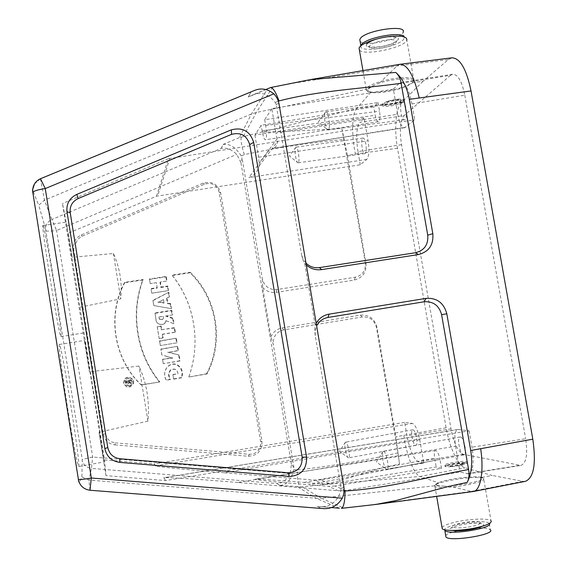 <?xml version="1.0" encoding="UTF-8"?>
<svg xmlns="http://www.w3.org/2000/svg" width="567" height="567" viewBox="0 0 567 567"><rect width="100%" height="100%" fill="white"/><g stroke="black" fill="none" stroke-linecap="round" stroke-linejoin="round"><path stroke-width="0.43" stroke-dasharray="2.83 2.13" d="M469.129 430.856L471.978 447.157C474.267 462.885 473.055 471.779 468.342 473.842L460.057 472.056L345.367 490.526L338.442 490.788L237.899 482.467L455.556 446.215C454.103 436.441 454.862 430.856 457.831 429.46L469.129 430.856L165.514 480.568L105.951 475.621L104.534 459.929L66.396 223.483L62.483 203.539L89.359 371.754L84.66 340.406C84.852 338.79 104.682 462.941 104.066 461.935L99.019 432.231L147.909 421.153C149.837 402.024 146.867 383.668 139 366.084L89.359 371.754M105.951 475.621L99.019 432.231M66.396 223.483L67.53 229.281L66.396 223.483M437.15 485.515L435.966 483.963L435.534 484.721C435.718 485.692 438.298 486.167 443.274 486.16L437.15 485.515L321.177 498.187L343.552 507.982L341.398 508.365M280.07 485.395C286.576 485.09 291.162 479.845 293.812 469.66L293.926 467.591L291.424 464.217L290.176 473.473C286.491 480.15 282.09 483.502 276.98 483.531L280.183 485.48L302.275 486.862L321.9 484.757L420.119 476.457L438.376 482.815L435.966 483.963M443.274 486.16L449.702 486.167L471.241 491.419L366.977 505.381L343.552 507.982M368.451 88.849L373.773 85.419C368.727 87.672 366.636 89.558 367.501 91.081L368.026 91.592L368.451 88.849L256.241 112.507L251.436 113.995L44.453 200.179L40.491 178.924L250.898 92.138L248.318 97.035L270.253 87.708L295.074 82.91C329.64 77.707 363.61 72.052 396.985 65.942L448.369 59.542L422.982 81.336L412.57 82.669C418.978 77.537 397.091 77.58 379.663 82.938L396.985 65.942L400.004 64.284M368.026 91.592L370.733 92.4C374.029 92.945 378.437 92.868 383.972 92.173C397.091 90.203 406.532 87.12 412.294 82.924L412.57 82.669M422.982 81.336L401.429 102.684L356.629 108.531L370.733 92.4M291.424 464.217L240.925 162.545L242.038 157.789L262.323 278.921C264.364 286.441 269.212 289.985 276.88 289.56L355.381 277.199C362.589 275.293 365.913 270.53 365.346 262.911L365.977 263.258L347.451 155.436L355.403 154.054C351.441 135.017 351.738 113.804 356.629 108.531L239.338 137.597L251.436 113.995L267.468 89.125M379.663 82.938L373.773 85.419M68.302 233.214L72.158 257.326L68.302 233.214L156.478 196.21L360.272 164.784L366.806 159.377C369.018 156.506 369.443 150.283 368.075 140.708L364.163 118.064L359.783 122.401L404.193 115.533C400.316 120.573 399.409 130.275 401.493 144.649L450.992 428.865C453.94 443.351 458.044 451.835 463.303 454.323L520.896 465.429C526.311 463.26 527.898 454.365 525.659 438.745L471.978 447.157M321.39 508.457L89.983 490.214C84.639 489.583 80.904 486.812 78.792 481.9C79.593 481.844 80.627 480.192 81.889 476.953L82.258 459.468L45.495 228.451C45.892 224.291 48.011 221.307 51.866 219.493L44.453 200.179L38.747 205.247L32.503 190.037M34.495 183.885L40.455 178.733M89.983 490.242L88.962 480.072L81.889 476.953M297.852 486.918L316.053 498.258L88.962 480.072L91.493 468.392C87.226 467.867 84.249 465.649 82.562 461.736M45.495 228.451L38.747 205.247M262.323 278.921L262.677 287.419L270.955 336.869L273.322 344.58C272.798 336.777 276.242 331.879 283.656 329.881L362.2 316.996C369.67 316.549 374.418 320.029 376.438 327.45L397.984 452.87L399.501 464.012L382.399 467.853L338.074 481.107L321.9 484.757M293.926 467.591L273.322 344.58M276.98 483.531L280.183 485.48M240.925 162.545L236.793 154.387C231.208 149.263 225.978 147.271 221.123 148.412L51.866 219.493L56.58 230.507L236.793 154.387M114.91 444.889L248.282 456.258C257.624 455.662 262.188 450.623 261.975 441.133L220.698 193C217.877 184.126 211.987 180.859 203.036 183.191L81.251 234.944C75.546 237.8 72.987 242.371 73.582 248.658L103.237 434.088C104.654 440.346 108.545 443.947 114.91 444.889L115.264 442.877C110.026 442.097 106.83 439.134 105.66 433.982L75.822 247.503L73.582 248.658M320.957 508.393L317.151 506.402L319.171 506.607C329.874 507.479 337.124 502.171 340.923 490.675L341.058 488.109L315.245 335.636C314.728 331.234 314.706 327.804 315.181 325.352L304.685 263.357C303.494 261.585 302.438 258.602 301.502 254.413L303.069 259.119L305.996 263.138M250.898 92.138L248.41 96.879L251.968 95.235C260.983 91.429 268.737 93.853 275.229 102.507L276.179 104.824L301.502 254.413M276.179 104.824C277.043 103.655 278.007 103.442 279.07 104.172M341.058 488.109C342.192 488.478 343.113 487.911 343.815 486.408M172.531 314.912L166.429 315.883L173.077 318.229L173.991 323.828L166.259 320.78C165.117 326.479 155.996 325.288 155.953 319.59L154.982 312.956L171.78 310.298L172.531 314.912L166.429 315.883M151.765 293.203L151.013 288.589L157.151 287.639L156.336 282.649L150.198 283.592L149.454 278.978L166.237 276.42L166.989 281.012L160.39 282.026L161.205 287.015L167.804 285.995L168.555 290.602L151.765 293.203L151.013 288.589M124.641 282.323C106.688 315.061 113.854 359.336 141.268 385.085L159.823 381.938C147.526 366.707 140.12 349.35 137.604 329.866C135.258 312.502 137.115 295.719 143.167 279.496L124.641 282.323L124.719 282.77C106.957 315.287 114.059 359.237 141.24 384.83L141.268 385.085M171.51 308.675L153.785 305.585L152.927 300.312L168.824 292.246L169.568 296.803L166.974 298.065L167.818 303.21L170.688 303.643L171.51 308.675L153.785 305.585M175.366 332.248L174.615 327.627L161.801 329.689L161.212 326.075L157.222 326.712L159.157 338.598L163.147 337.946L162.552 334.317L175.366 332.248L174.919 332.177L174.239 328.017L174.615 327.627M173.63 379.146L172.878 374.511L177.974 373.653C177.244 369.443 174.834 368.259 170.759 370.109C168.555 372.937 168.491 376.07 170.568 379.493L166.315 380.216C161.545 372.944 167.4 361.703 176.571 364.361C181.674 367.21 183.453 371.668 181.915 377.742L173.63 379.146L172.878 374.511M115.264 442.877L249.402 454.344C257.092 453.855 260.848 449.709 260.671 441.899L219.153 192.206C216.828 184.906 211.98 182.213 204.616 184.133L82.13 236.219C77.438 238.565 75.333 242.329 75.822 247.503M177.095 342.801L160.291 345.551L159.54 340.923L176.337 338.194L177.095 342.801L160.291 345.551M190.271 272.295C217.083 297.923 224.362 340.973 207.005 373.965L188.719 377.055C201.193 343.127 194.85 303.033 172.021 275.094L190.271 272.295L189.98 272.791C216.566 298.263 223.781 341.008 206.601 373.781L207.005 373.965M133.649 381.286L133.557 383.342C130.105 388.43 126.746 388.402 123.478 383.242C124.386 377.19 127.44 375.765 132.643 378.976L133.649 381.286M171.921 357.897L161.822 354.97L160.858 349.038L177.662 346.288L178.392 350.725L168.853 352.178L179.101 355.077L180.058 360.945L163.253 363.738L162.523 359.265L172.921 358.053L167.237 356.579M362.646 138.256L363.029 138.057C365.708 137.299 367.671 153.629 364.907 153.593C362.483 154.323 360.357 139.929 362.646 138.256M401.493 144.649L358.004 151.616L360.272 164.784M358.004 151.616C355.878 137.129 356.473 127.391 359.783 122.401M401.989 102.088L402.57 101.791C406.1 100.869 408.098 119.743 404.484 119.743C401.323 120.615 399.012 104.321 401.989 102.088M411.947 103.896L464.805 95.206C461.949 81.386 457.916 74.39 452.707 74.227L450.46 75.326L398.934 83.64L400.883 82.584C405.469 82.86 409.154 89.962 411.947 103.896L414.725 119.765L404.675 127.71C401.755 127.455 399.437 122.975 397.722 114.265L275.931 133.075L277.497 141.459C277.128 145.726 275.463 148.044 272.493 148.405L405.696 127.228M398.934 83.64L393.349 89.168L397.722 114.265M412.967 429.807C415.696 429.807 418.616 445.272 415.894 445.35C413.194 446.208 409.92 429.956 412.755 429.807L412.967 429.807M345.367 490.526L335.069 486.018L441.509 468.335L436.193 467.002L330.072 483.828L320.979 479.852L423.776 463.055L419.757 439.801C417.801 430.169 415.342 424.704 412.386 423.407L404.661 422.394L406.978 435.86L450.992 428.865M423.776 463.055L418.34 461.708C413.662 459.093 409.87 450.481 406.978 435.86M460.418 436.987C464.012 437.044 467.47 454.706 463.919 454.876C460.34 455.953 456.357 437.256 460.092 436.994L460.418 436.987M455.556 446.215L460.057 472.056M304.685 263.357L306.315 265.016M315.181 325.352L316.18 323.261M401.429 102.684C395.745 107.992 394.079 129.326 397.495 148.256L446.123 427.794C449.383 447.228 458.122 466.138 465.131 467.846L492.149 475.458L481.688 477.478L483.601 478.463C484.813 480.185 479.476 482.283 467.605 484.75C453.593 487.535 436.824 488.378 434.939 486.493L434.613 485.99C433.238 482.134 475.337 475.181 482.723 478.052M446.123 427.794L395.794 436.767L399.501 464.012M270.955 336.869C273.181 331.929 276.916 328.938 282.175 327.903L360.279 315.124C369.053 314.593 374.624 318.689 376.998 327.407L395.794 436.767M262.677 287.419C266.391 291.395 270.898 293.047 276.207 292.381L354.269 280.055C362.738 277.809 366.643 272.21 365.977 263.258M339.328 508.195L316.053 498.258L321.177 498.187L302.275 486.862M481.22 477.364C473.849 475.472 447.087 478.909 438.376 482.815M448.369 59.542L452.012 57.813M525.382 481.34L522.902 481.326L492.149 475.458M464.805 95.206L525.659 438.745M450.46 75.326L404.193 115.533M449.702 486.167L467.088 483.672C479.944 480.979 484.941 478.952 482.07 477.577M239.338 137.597L223.285 144.33L221.144 148.363M522.902 481.326L471.241 491.419L473.239 491.511M375.871 504.432L366.977 505.381M403.881 435.576C406.582 455.301 413.896 474.536 420.119 476.457L465.131 467.846M347.451 155.436L341.837 128.369C314.543 130.155 288.1 131.438 262.5 132.217M295.074 82.91L310.099 79.642M365.346 262.911L341.837 128.369M223.285 144.33L223.214 144.486C229.493 143.38 235.511 147.186 241.273 155.918L242.038 157.789M315.245 335.636L315.181 330.66L316.634 325.926M335.069 486.018L328.484 486.302L308.817 484.728L439.964 459.44C438.787 453.848 437.32 450.871 435.562 450.503C434.294 451.119 433.996 453.699 434.676 458.242L436.193 467.002M385.021 103.995C386.077 105.653 400.408 102.436 400.933 100.423C402.074 98.608 391.499 99.955 386.857 102.23L388.14 100.983L382.463 103.662L382.137 104.094L383.76 105.214L385.021 103.995C386.092 105.745 400.479 102.882 400.997 100.813C402.138 98.977 391.506 100.033 386.857 102.23M393.349 89.168L271.799 108.609L275.931 133.075M364.163 118.064L254.909 135.095L261.174 125.272L373.781 106.809L378.047 102.556L264.711 119.722L271.799 108.609M254.909 135.095L258.63 157.215L259.325 165.748C257.524 172.063 254.016 176.004 248.8 177.57L270.381 148.405M264.711 119.722L265.682 125.484C266.851 133.741 266.759 138.511 265.399 139.808C264.243 139.539 263.152 136.569 262.124 130.913L261.174 125.272M165.514 480.568L163.906 477.726L457.86 429.453M446.321 465.372L445.038 466.414C445.804 466.818 448.036 466.896 451.743 466.662L450.148 466.287C455.28 466.393 465.925 464.472 464.309 463.728C463.239 462.715 448.447 464.536 447.88 465.741L446.321 465.372C450.453 463.693 463.813 461.899 466.62 462.658L467.151 462.849L466.953 461.744L466.421 461.552C462.474 460.489 442.26 464.089 444.861 465.394C446.541 467.017 469.809 463.175 466.953 461.744M156.478 196.21L168.378 158.732L414.725 119.765M168.378 158.732L62.483 203.539M419.757 439.801L224.312 472.75C188.258 469.83 154.989 466.535 155.393 465.918L154.026 463.948L404.661 422.394M104.534 459.929L154.026 463.948M237.899 482.467C200.768 479.377 166.599 477.166 163.906 477.726M330.072 483.828L323.551 484.069L304.096 482.432C280.063 480.398 256.886 478.881 255.143 479.235C251.642 479.54 280.048 482.446 308.817 484.728M224.312 472.75L314.763 480.107L320.979 479.852M80.124 307.194L120.728 298.844C122.352 283.167 119.906 268.042 113.4 253.47L72.158 257.326M378.047 102.556L379.55 111.196C380.329 117.107 379.925 120.58 378.331 121.607C377.069 121.487 376.041 119.389 375.255 115.321L373.781 106.809M441.509 468.335L439.964 459.44M172.956 374.716L177.974 373.653M177.995 373.866C177.393 369.436 174.948 368.089 170.674 369.819C168.172 372.668 167.967 375.836 170.05 379.33L170.568 379.493M170.05 379.33L166.315 380.216M166.287 379.968C161.715 372.753 167.471 362.072 176.33 364.624C181.213 367.317 182.943 371.626 181.525 377.558L181.915 377.742M181.525 377.558L173.637 378.891M160.326 345.374L159.54 340.923M159.653 341.214L176.337 338.194M175.961 338.556L176.642 342.709M174.239 328.017L161.801 329.689M161.46 330.079L160.872 326.472L161.212 326.075M160.872 326.472L157.222 326.712M157.343 327.031L159.157 338.598M159.199 338.442L163.147 337.946M162.729 337.868L162.141 334.247L162.552 334.317M162.141 334.247L174.919 332.177M163.998 302.643L163.523 299.716L158.682 301.949L163.998 302.643L164.111 303.09L163.523 299.716M163.537 299.589L158.682 301.949M153.848 305.578L152.927 300.312M153.04 300.63L168.824 292.246M168.484 292.799L169.15 296.874L169.568 296.803M169.15 296.874L166.974 298.065M166.556 298.136L167.449 303.593L167.818 303.21M167.449 303.593L170.32 304.032L170.688 303.643M170.32 304.032L171.064 308.576M157.732 302.261L164.111 303.09M206.601 373.781L188.719 377.055M188.861 376.779C201.079 343.028 194.814 303.359 172.269 275.505L172.021 275.094M172.269 275.505L189.98 272.791M133.33 381.329L133.252 383.285C129.963 388.14 126.76 388.104 123.641 383.193C124.506 377.424 127.419 376.063 132.373 379.125L133.33 381.329M129.035 385.978L125.732 385L124.818 380.655C127.752 377.31 130.24 377.587 132.274 381.499C132.416 383.859 131.338 385.354 129.035 385.978M129.078 385.766L125.959 384.837L125.101 380.741C128.503 374.029 136.413 384.029 129.078 385.766M141.24 384.83L159.823 381.938M159.242 381.782C147.101 366.601 139.78 349.343 137.278 330.015C134.96 312.814 136.76 296.151 142.7 280.027L143.167 279.496M142.7 280.027L124.719 282.77M151.148 289L157.265 288.05L157.151 287.639M157.265 288.05L156.336 282.649M156.379 282.628L150.198 283.592M150.262 283.571L149.454 278.978M149.589 279.418L165.883 276.923L166.237 276.42M165.883 276.923L166.563 281.069L166.989 281.012M166.563 281.069L160.39 282.026M159.979 282.075L160.865 287.497L161.205 287.015M160.865 287.497L167.449 286.484L167.804 285.995M167.449 286.484L168.13 290.63L168.555 290.602M168.13 290.63L151.821 293.153M159.469 316.988L163.09 316.315C165.224 320.242 158.221 321.291 159.072 316.953L159.469 316.988C158.859 320.865 164.82 319.845 163.083 316.414M159.072 316.953L163.09 316.315M165.351 315.954L172.694 318.548L173.077 318.229M172.694 318.548L173.523 323.608L173.991 323.828M173.523 323.608L166.259 320.78M165.918 320.617C165.16 326.238 156.06 325.338 156.038 319.717L155.953 319.59M156.038 319.717L154.982 312.956M155.103 313.31L171.411 310.73L171.78 310.298M171.411 310.73L172.092 314.883M167.137 356.423L161.822 354.97M161.871 354.857L160.858 349.038M160.964 349.307L177.662 346.288M177.287 346.628L177.939 350.612L178.392 350.725M177.939 350.612L168.853 352.178M167.612 352.178L179.101 355.077M178.704 355.325L179.604 360.81L180.058 360.945M179.604 360.81L163.253 363.738M163.282 363.525L162.523 359.265M162.63 359.506L168.413 358.294M168.271 358.571L172.921 358.053M130.708 381.067L130.53 379.94L125.874 380.719L126.221 382.845C127.029 384.334 127.965 384.405 129.021 383.058L129.092 382.661L131.154 383.802L130.949 382.569L128.964 381.357L130.708 381.067L130.53 379.94M128.064 381.513L126.902 381.704L127.157 382.619L128.156 382.108L128.177 381.251L126.902 381.704M126.569 381.52L126.923 382.775L128.312 382.066L128.177 381.251M130.261 380.209L125.874 380.719M126.072 380.911L126.377 382.81C127.058 384.05 127.837 384.114 128.723 382.987L128.73 382.236L129.092 382.661M128.73 382.236L131.154 383.802M130.771 383.37L130.949 382.569M130.658 382.704L128.241 381.237L128.964 381.357M128.241 381.237L130.367 380.882M321 508.415L317.279 506.451M250.933 92.081L252.74 91.181M221.123 148.412L223.214 144.486M241.152 137.278C240.649 140.843 241.719 146.619 244.363 154.607C277.738 147.548 310.992 142.487 344.126 139.425M397.984 452.87C365.176 460.468 331.582 466.159 297.214 469.944C297.328 478.513 298.164 484.126 299.723 486.784M43.319 226.035L43 225.439C40.477 221.931 59.726 341.008 60.953 336.585C61.364 335.678 60.393 327.031 58.047 310.631C53.56 279.269 45.225 231.095 43.319 226.035M59.464 344.502L59.386 344.467C57.699 342.071 65.481 397.8 72.427 436.888C75.865 456.208 77.955 466.081 78.693 466.492C81.145 467.236 61.923 345.473 59.464 344.502M147.909 421.153L139 366.084M113.4 253.47L120.728 298.844M328.499 129.687L327.861 129.914C325.401 129.708 323.318 114.116 325.479 112.068L325.933 111.784C328.413 110.955 330.816 127.738 328.499 129.687M386.673 469.412C383.937 468.994 380.663 452.431 383.101 451.367L383.576 451.289C386.418 451.495 389.784 469.405 386.978 469.433L386.673 469.412M298.313 162.658L297.895 162.807C295.988 162.708 294.032 148.852 295.712 147.321L296.002 147.136C297.902 146.442 300.099 161.212 298.313 162.658M348.429 457.86C346.345 457.59 343.567 442.947 345.452 442.196L345.764 442.147C347.918 442.253 350.767 457.909 348.627 457.874L348.429 457.86M382.633 104.647L382.293 105.101C380.407 108.467 403.116 104.597 404.051 101.394C405.951 98.275 385.482 101.387 382.633 104.647M383.76 105.214C388.707 106.135 403.293 102.592 403.86 100.316C402.846 98.417 397.602 98.637 388.14 100.983M414.066 80.231L412.733 82.307C406.893 86.418 397.169 89.48 383.561 91.514C373.944 92.648 368.174 92.23 366.247 90.252L366.126 88.941C367.062 85.447 382.718 79.855 396.687 78.189C405.929 77.119 411.599 77.488 413.676 79.281M413.953 80.769L406.815 39.995C405.37 47.663 363.142 56.424 359.372 49.91M379.302 48.486C372.88 49.145 369.556 48.564 369.315 46.742L369.755 45.835C373.228 40.739 399.529 37.061 396.347 42.107C393.916 44.977 388.239 47.104 379.302 48.486M360.803 45.927C358.514 53.227 397.276 47.444 403.435 39.591L404.257 38.251L404.108 36.869M360.073 41.157C363.525 47.267 401.925 39.251 403.18 32.099L404.257 38.251M450.148 466.287C455.266 466.315 465.854 464.089 464.238 463.324C463.161 462.261 448.433 464.444 447.88 465.741M451.743 466.662C461.559 465.5 466.691 464.224 467.151 462.849M479.675 522.016C474.636 519.811 449.929 524.241 452.657 526.863C455.258 528.338 461.495 528.224 471.361 526.523C478.307 524.999 481.277 523.603 480.277 522.32L479.675 522.016M489.356 523.568L490.285 529.727L489.087 529.032C481.716 525.751 447.129 531.194 445.74 535.829M489.158 523.313L487.967 522.646C480.377 519.4 444.443 525.283 444.535 529.755M442.04 527.508C443.564 525.418 448.979 523.405 458.285 521.47C471.95 518.656 488.804 518.217 491.008 520.74L483.601 478.463M243.491 136.293L256.241 112.507L272.415 87.602M290.176 473.473L92.669 457.023L82.258 459.468M45.92 230.819C47.649 231.329 51.2 231.23 56.58 230.507L92.669 457.023L91.493 468.392L277.015 483.552M297.214 469.944L293.812 469.66M278.326 101.224L275.229 102.507M355.403 154.054L397.495 148.256M338.272 508.067L317.151 506.402M204.616 184.133L203.036 183.191M82.13 236.219L81.251 234.944M105.66 433.982L103.237 434.088M249.402 454.344L248.282 456.258M260.671 441.899L261.975 441.133M219.153 192.206L220.698 193M376.438 327.45L376.998 327.407M362.2 316.996L360.279 315.124M283.656 329.881L282.175 327.903M276.88 289.56L276.207 292.381M355.381 277.199L354.269 280.055M241.273 155.918L244.363 154.607M340.923 490.675L344.063 490.93M338.442 490.788L328.484 486.302M277.128 138.83L259.395 162.835M458.419 429.453L163.636 477.853M467.01 473.785L519.379 465.401M463.303 454.323L418.34 461.708M366.806 159.377L248.8 177.57M169.852 158.313L157.704 195.863M323.551 484.069L314.763 480.107M155.393 465.918L412.386 423.407M258.63 157.215L368.075 140.708M262.124 130.913L375.255 115.321M265.682 125.484L379.55 111.196M304.096 482.432L434.676 458.242M366.799 44.006C363.078 48.436 378.898 48.585 390.613 44.332C402.258 38.861 400.876 36.387 386.481 36.926M481.993 526.353C484.062 525.24 484.282 524.362 482.637 523.717C474.969 520.563 440.332 528.21 452.416 530.436M378.331 121.607L265.399 139.808M435.562 450.503L255.143 479.235M452.565 74.249L400.741 82.605M468.25 473.856L520.804 465.443M404.725 127.703L272.493 148.405M259.317 165.748L277.49 141.459M265.888 89.494L251.975 95.242M319.171 506.6L331.171 507.55M78.693 466.492L104.066 461.935M59.386 344.467L84.66 340.406M60.953 336.585L84.001 332.907M43 225.439L66.24 222.136M325.72 111.855L318.285 122.018L327.861 129.914M402.57 101.791L325.933 111.784M404.484 119.743L328.08 129.928M383.101 451.367L376.382 461.992L386.744 469.426M460.092 436.994L383.313 451.282M463.919 454.876L386.978 469.433M295.868 147.186L289.411 156.024L297.895 162.807M363.029 138.057L296.002 147.136M364.907 153.593L298.044 162.821M345.452 442.196L339.463 451.41L348.471 457.874M412.755 429.807L345.594 442.14M415.894 445.35L348.627 457.874M382.108 104.023L382.293 105.101M403.86 100.316L404.051 101.394M400.933 100.423L400.997 100.813M412.294 82.924L412.733 82.307M367.501 91.081L366.247 90.252M366.126 88.941L363.036 71.102M369.315 46.742L368.656 46.331C367.189 47.316 371.364 47.43 381.18 46.664C395.383 43.524 394.986 41.809 396.106 41.618L396.347 42.107M464.309 463.728L464.238 463.324M445.052 466.506L444.861 465.394M435.534 484.721L434.613 485.99M480.277 522.32L480.575 523.355C480.554 523.667 479.37 522.15 463.891 524.241C450.538 526.863 451.552 528.437 451.821 528.083L452.657 526.863M434.939 486.493L436.597 496.068"/><path stroke-width="0.85" d="M34.495 183.885L32.503 190.037L32.688 191.689L78.792 481.9M306.57 457.144C306.882 469.221 301.134 475.656 289.319 476.443L119.772 462.396C111.628 461.205 106.66 456.605 104.845 448.596L66.984 211.803C66.233 203.794 69.5 197.989 76.786 194.403L231.357 129.843C242.655 126.98 250.09 131.168 253.676 142.409L306.57 457.144L302.161 457.108L249.693 144.557C246.78 135.428 240.734 132.026 231.563 134.358L78.168 198.549C72.257 201.469 69.606 206.175 70.223 212.675L66.984 211.803M252.74 91.181L254.172 90.578C261.011 87.694 267.567 88.778 273.847 93.831C276.632 96.787 278.369 100.239 279.07 104.172L343.815 486.408C344.474 490.483 343.956 494.41 342.284 498.187C337.507 505.778 331.057 509.244 322.921 508.578L321.39 508.457M305.996 263.138C309.823 266.781 314.309 268.276 319.434 267.617L415.625 252.705C424.428 250.387 428.461 244.54 427.731 235.163L400.798 81.336C399.721 77.346 398.034 74.376 395.716 72.434L310.135 79.635L270.707 87.516C273.067 87.779 275.846 92.244 279.028 100.926L278.326 101.224M302.161 457.108C302.409 466.917 297.739 472.134 288.149 472.772L119.913 458.753C113.308 457.782 109.275 454.047 107.808 447.554L70.223 212.675M400.387 64.234L452.012 57.813C460.17 58.167 466.506 69.209 471.028 90.954L532.803 439.163C536.318 463.792 533.845 477.846 525.382 481.34L473.58 491.461M471.028 90.954L409.331 99.338L432.812 233.689C433.691 244.845 428.893 251.805 418.425 254.569L321.56 269.623C315.854 270.381 310.773 268.843 306.315 265.016M316.18 323.261C319.15 318.229 323.459 315.188 329.122 314.139L426.051 298.37C436.909 297.739 443.826 302.87 446.81 313.757L470.716 450.51L532.803 439.163M481.688 477.478L481.22 477.364M331.171 507.55L339.328 508.195M473.466 491.469C480.518 490.568 484.069 471.446 480.71 448.993M470.716 450.51C472.708 463.168 471.546 473.792 467.222 482.382L447.93 486.578L395.95 500.555L375.871 504.432M419.155 97.701C413.995 75.836 407.68 64.688 400.21 64.248M400.004 64.284L310.135 79.635M409.331 99.338C406.978 87.141 402.442 78.175 395.716 72.434M316.634 325.926C319.058 321.262 322.821 318.448 327.91 317.477L424.159 301.772C433.287 301.233 439.106 305.542 441.615 314.692L468.923 471.553C469.292 475.848 468.725 479.462 467.222 482.382M375.907 504.439L341.483 508.351C343.737 507.153 344.949 501.37 345.112 491.015C387.729 488.428 428.283 476.755 468.64 469.519M413.676 79.281L414.066 80.231M359.372 49.91L359.067 48.181C359.91 44.141 375.453 38.081 389.416 36.522C401.294 35.381 407.099 36.536 406.815 39.995M404.108 36.869C401.982 31.015 365.835 37.62 361.441 44.651L360.803 45.927M403.18 32.099C406.787 24.218 365.467 30.349 360.371 38.478L359.797 39.541L360.073 41.157M445.74 535.829L445.946 537.006C449.539 542.151 496.423 534.454 490.285 529.727M444.535 529.755L445.712 531.144C452.721 534.936 493.368 527.87 489.356 523.568M491.008 520.74C492.305 522.972 487.018 525.389 475.146 527.983C461.127 530.889 444.244 531.222 442.253 528.756L442.04 527.508M32.773 192.227C34.24 190.817 38.407 189.598 45.261 188.57L91.322 478.016C84.412 479.228 80.082 479.703 78.324 479.448M78.444 480.171C80.138 486.047 83.987 489.399 89.99 490.242L91.322 478.016L342.284 498.187M273.847 93.831L45.261 188.57L40.455 178.733M401.209 83.271C361.165 88.849 319.632 90.408 279.028 100.926M78.168 198.549L76.786 194.403M231.563 134.358L231.357 129.843M107.808 447.554L104.845 448.596M119.913 458.753L119.772 462.396M288.149 472.772L289.319 476.443M249.693 144.557L253.676 142.409M441.615 314.692L446.81 313.757M424.159 301.772L426.051 298.37M327.91 317.477L329.122 314.139M344.063 490.93L345.112 491.015M319.434 267.617L321.56 269.623M415.625 252.705L418.425 254.569M427.731 235.163L432.812 233.689M386.481 36.926C376.708 38.457 370.152 40.817 366.799 44.006M452.416 530.436C458.306 531.818 476.783 529.28 481.993 526.353M254.172 90.585L40.484 178.718C35.104 181.327 32.503 185.65 32.688 191.689M375.871 504.446L473.247 491.525M89.99 490.242L322.921 508.578M270.565 87.559L265.888 89.494M363.036 71.102L359.067 48.181M359.797 39.541L360.86 45.7M445.946 537.006L444.84 530.599M436.597 496.068L442.253 528.756"/></g></svg>
